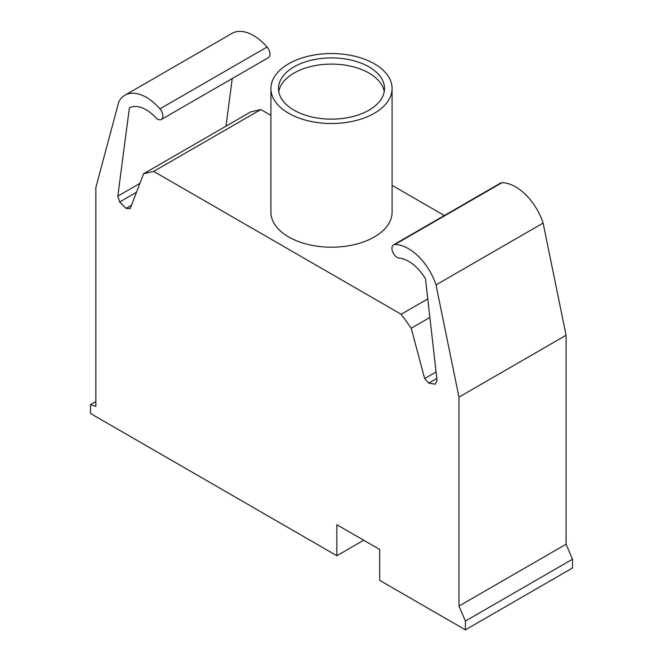 <?xml version="1.0" encoding="UTF-8"?>
<svg xmlns="http://www.w3.org/2000/svg" width="663" height="663" viewBox="0 0 663 663"><rect width="100%" height="100%" fill="white"/><g stroke="black" fill="none" stroke-linecap="round" stroke-linejoin="round"><path stroke-width="0.99" d="M363.705 540.221L336.854 555.727L90.499 413.488L90.499 404.629L95.853 406.394L95.853 187.472L118.818 101.779A42.946 24.796 60 0 1 124.909 95.223A42.946 24.796 60 0 1 159.932 108.865A7.508 4.334 60 0 1 161.316 119.481A7.508 4.334 60 0 1 156.335 118.238A34.385 19.849 -120 0 0 129.376 107.878L117.832 196.132L139.918 183.378M161.316 119.481L268.432 57.64A7.508 4.334 -120 0 0 267.04 47.023A42.946 24.796 -120 0 0 232.017 33.382L124.909 95.223M226.008 126.169L232.241 78.541M336.854 555.727L336.854 524.723L379.7 549.461L379.7 580.382L465.393 629.85L572.5 568.009L572.5 559.224L566.078 544.232L566.078 335.271L543.113 223.083A42.946 24.796 -120 0 0 501.999 182.69A7.508 4.334 -120 0 0 500.623 183.038L393.507 244.879A7.508 4.334 60 0 1 394.891 244.523A42.946 24.796 60 0 1 435.997 284.916L543.113 223.083M117.832 196.132L119.663 201.983L126.103 208.397L130.213 208.563L143.631 173.723L153.7 171.402L401.165 314.27L411.234 328.226L424.651 378.556L436.072 371.96M424.651 378.556L428.77 383.148L436.818 378.498M411.234 328.226L429.881 317.461M401.165 314.27L427.768 298.914M444.351 215.525L392.09 185.35M270.91 115.387L260.816 109.561L250.747 111.881L143.631 173.723M153.7 171.402L260.816 109.561M126.103 208.397L131.473 205.298M119.663 201.983L136.495 192.27M90.499 404.629L95.853 401.538M435.997 284.916L458.962 397.112L458.962 606.073L465.393 621.065L572.5 559.224M465.393 621.065L465.393 629.85M458.962 606.073L566.078 544.232M458.962 397.112L566.078 335.271M428.77 383.148L435.201 384.159L437.033 380.421L425.489 278.833A34.385 19.849 -120 0 0 398.529 258.064A7.508 4.334 60 0 1 392.637 251.725A7.508 4.334 60 0 1 393.507 244.879M288.654 113.265A60.59 34.982 180 0 1 270.91 88.527A60.59 34.982 180 0 1 308.312 56.206A60.59 34.982 180 0 1 374.346 63.789A60.59 34.982 180 0 1 392.09 88.527A60.59 34.982 180 0 1 354.688 120.848A60.59 34.982 180 0 1 288.654 113.265M392.09 88.527L392.09 212.21A60.59 34.982 180 0 1 354.688 244.531A60.59 34.982 180 0 1 288.654 236.948A60.59 34.982 180 0 1 270.91 212.21L270.91 88.527M384.25 91.618A53.015 30.606 0 0 0 368.993 73.071A53.015 30.606 0 0 0 313.715 65.877A53.015 30.606 0 0 0 278.75 91.618M294.007 110.174A53.015 30.606 180 0 1 278.485 88.527A53.015 30.606 180 0 1 294.007 66.88A53.015 30.606 180 0 1 368.993 66.88A53.015 30.606 180 0 1 384.515 88.527A53.015 30.606 180 0 1 351.788 116.804A53.015 30.606 180 0 1 294.007 110.174M159.932 108.865L267.04 47.023M394.891 244.523L501.999 182.69"/></g></svg>
